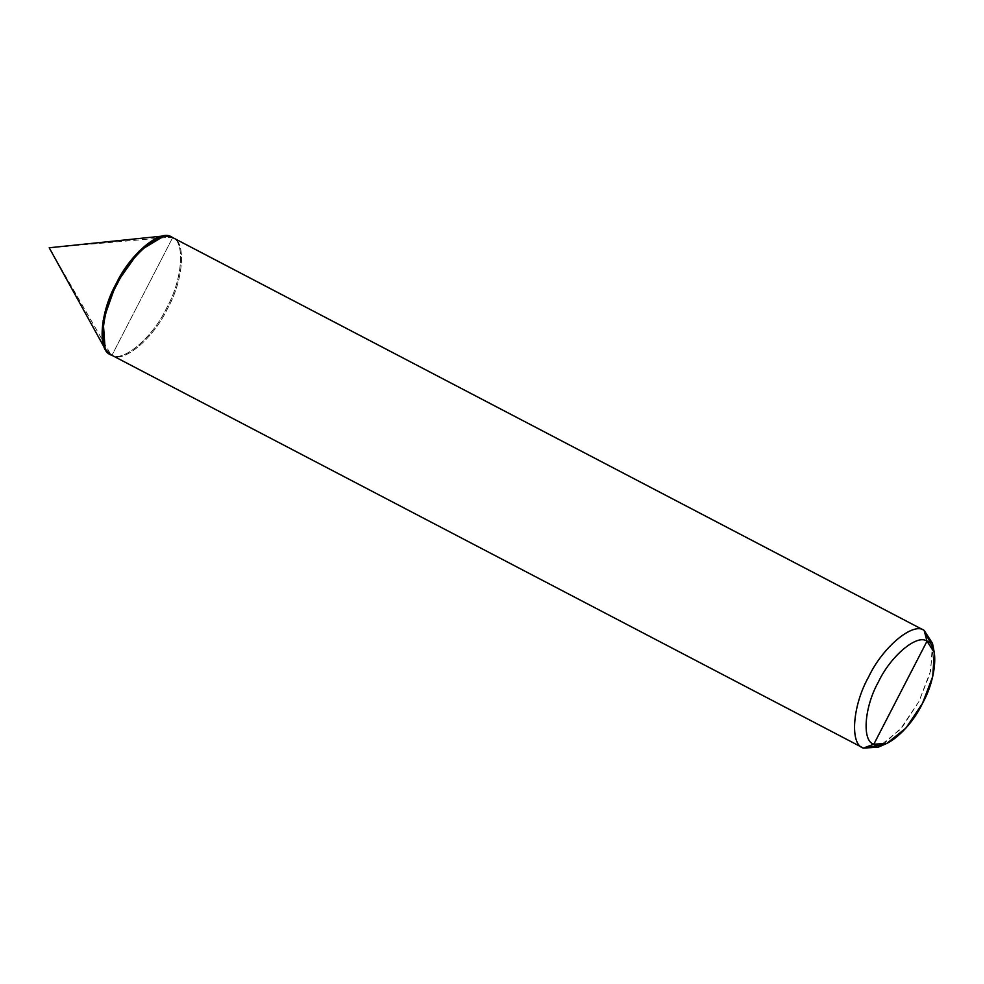 <?xml version="1.0" encoding="UTF-8"?>
<svg xmlns="http://www.w3.org/2000/svg" width="984" height="984" viewBox="0 0 984 984"><rect width="100%" height="100%" fill="white"/><g stroke="black" fill="none" stroke-linecap="round" stroke-linejoin="round"><path stroke-width="0.74" stroke-dasharray="4.92 3.69" d="M172.68 237.587L111.93 355.298C123.025 363.982 153.578 338.361 167.489 308.693C183.639 280.12 186.493 241.018 172.68 237.587C186.493 241.018 183.639 280.12 167.489 308.693C153.578 338.361 123.025 363.982 111.93 355.298L172.68 237.587L111.93 355.298L110.971 354.793C122.065 363.49 152.631 337.856 166.53 308.189C182.68 279.616 185.546 240.514 171.72 237.083L158.375 238.251L171.72 237.083C185.546 240.514 182.68 279.616 166.53 308.189C152.631 337.856 122.065 363.49 110.971 354.793L110.971 354.793C122.065 363.49 152.618 337.856 166.53 308.189C182.68 279.616 185.546 240.514 171.72 237.083C185.546 240.514 182.68 279.616 166.53 308.189C152.618 337.856 122.065 363.49 110.971 354.793L111.93 355.298C123.025 363.982 153.578 338.361 167.489 308.693C183.639 280.12 186.493 241.018 172.68 237.587C186.493 241.018 183.639 280.12 167.489 308.693C153.578 338.361 123.025 363.982 111.93 355.298L863.399 748.086L111.93 355.298L172.68 237.587M155.816 238.472L49.2 247.771L110.971 354.793L49.2 247.771L155.816 238.472M882.759 744.814L902.512 726.758L918.958 701.481L929.782 674.249L933.127 648.456M932.488 643.351L930.692 670.744L918.958 701.481L900.139 729.562L878.195 747.2"/><path stroke-width="1.48" d="M110.663 354.646L110.971 354.793C97.145 351.362 100.011 312.26 116.161 283.687C130.072 254.02 160.626 228.386 171.72 237.083L171.72 237.083C160.626 228.386 130.072 254.02 116.161 283.687C100.011 312.26 97.145 351.362 110.971 354.793C97.158 351.362 100.011 312.26 116.161 283.687C130.072 254.02 160.626 228.399 171.72 237.083L172.68 237.587C161.585 228.891 131.02 254.524 117.121 284.192C100.971 312.764 98.105 351.866 111.93 355.298C98.105 351.866 100.971 312.764 117.121 284.192C131.02 254.524 161.585 228.891 172.68 237.587L164.217 235.914L139.297 250.957L116.161 283.687L103.135 320.563L105.116 348.988L110.663 354.646L863.399 748.086L882.759 744.814M158.375 238.251L155.816 238.472L158.375 238.251M886.793 743.437L878.195 747.2L863.399 748.086L873.841 744.199C861.75 741.198 864.26 706.992 878.392 681.986C890.557 656.033 917.297 633.598 927.002 641.211L873.841 744.199L886.793 743.437L905.993 727.988L922.463 703.425L932.721 676.525L934.296 652.564L927.002 641.211L924.148 630.375L172.68 237.587C161.585 228.891 131.02 254.524 117.121 284.192C100.971 312.764 98.105 351.866 111.93 355.298C98.105 351.866 100.971 312.764 117.121 284.192C131.02 254.524 161.585 228.891 172.68 237.587L924.148 630.375L932.488 643.351L934.296 652.564M172.028 237.242L173.282 237.907M933.127 648.456L924.148 630.375C913.054 621.679 882.5 647.312 868.589 676.98C852.439 705.553 849.586 744.654 863.399 748.086C849.586 744.654 852.439 705.553 868.589 676.98C882.5 647.312 913.054 621.679 924.148 630.375L927.002 641.211C939.093 644.212 936.596 678.419 922.463 703.425C910.298 729.378 883.558 751.813 873.841 744.199L927.002 641.211C917.297 633.598 890.557 656.033 878.392 681.986C864.26 706.992 861.75 741.198 873.841 744.199L863.399 748.086M164.217 235.914L49.2 247.771L105.116 348.988M172.987 237.734L924.456 630.523"/></g></svg>
